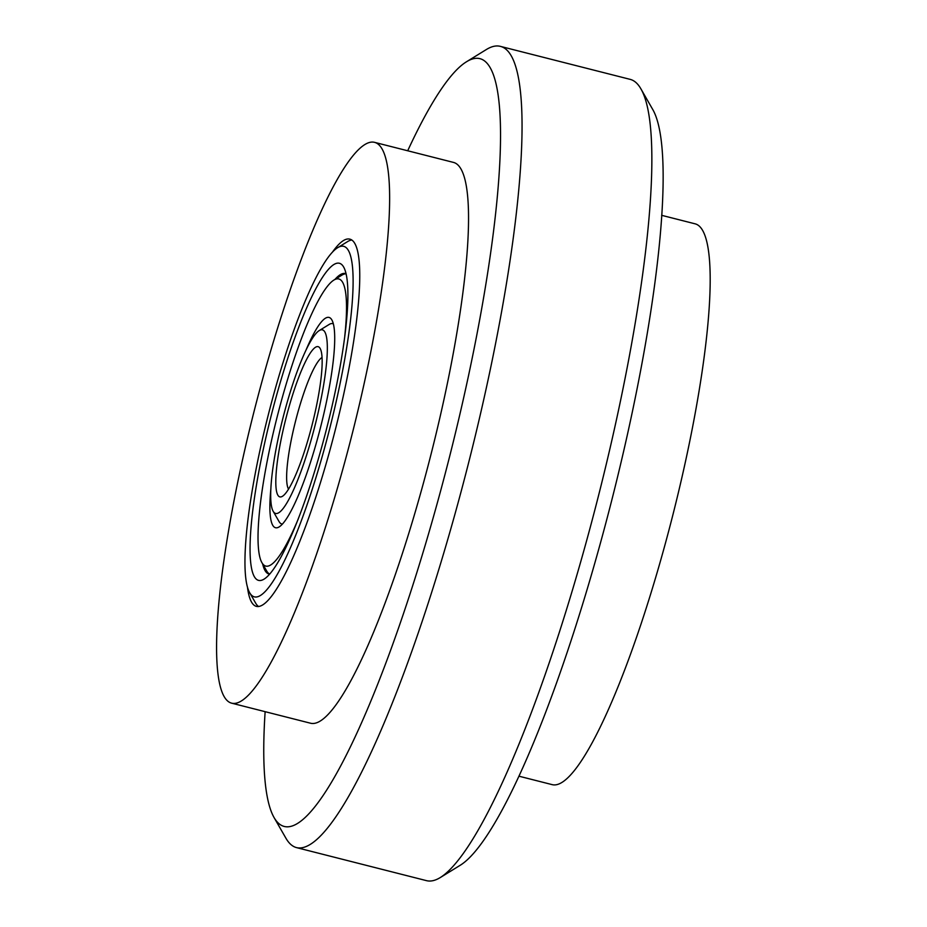 <?xml version="1.0" encoding="UTF-8"?>
<svg xmlns="http://www.w3.org/2000/svg" width="927" height="927" viewBox="0 0 927 927"><rect width="100%" height="100%" fill="white"/><g stroke="black" fill="none" stroke-linecap="round" stroke-linejoin="round"><path stroke-width="1.39" d="M332.608 251.912A189.467 32.943 104.3 0 1 349.78 239.131A189.467 32.943 104.3 0 1 335.041 430.881A189.467 32.943 104.3 0 1 256.431 606.385A189.467 32.943 104.3 0 1 247.451 586.965M256.791 400.835A289.375 50.313 104.3 0 1 374.392 142.306A289.375 50.313 104.3 0 1 351.878 435.157A289.375 50.313 104.3 0 1 231.82 703.211A289.375 50.313 104.3 0 1 256.791 400.835M661.646 215.319L694.96 223.789A289.375 50.313 104.3 0 1 672.434 516.64A289.375 50.313 104.3 0 1 552.388 784.694L519.085 776.223M407.695 150.777A396.165 68.888 104.3 0 1 466.281 61.9L486.385 49.513A413.384 71.889 104.3 0 1 500.29 46.35L630.163 79.363A413.384 71.889 104.3 0 1 640.858 88.783L652.608 109.259A396.165 68.888 104.3 0 1 611.53 501.148A396.165 68.888 104.3 0 1 460.499 865.1L440.395 877.487A413.384 71.889 104.3 0 1 426.49 880.65L296.617 847.637A413.384 71.889 104.3 0 1 285.922 838.217L274.172 817.741A396.165 68.888 104.3 0 1 265.134 711.681M640.858 88.783A413.384 71.889 104.3 0 1 597.996 497.718A413.384 71.889 104.3 0 1 440.395 877.487M500.29 46.35A413.384 71.889 104.3 0 1 468.123 464.705A413.384 71.889 104.3 0 1 296.617 847.637M466.281 61.9A396.165 68.888 104.3 0 1 448.784 459.792A396.165 68.888 104.3 0 1 274.172 817.741M374.392 142.306L453.303 162.364A289.375 50.313 104.3 0 1 430.788 455.215A289.375 50.313 104.3 0 1 310.73 723.269L231.82 703.211M311.402 427.59A77.509 13.476 104.3 0 1 282.515 496.246A77.509 13.476 104.3 0 1 285.933 418.401A77.509 13.476 104.3 0 1 320.093 348.367A77.509 13.476 104.3 0 1 311.402 427.59M314.16 428.888A94.739 16.477 104.3 0 1 273.21 511.368A94.739 16.477 104.3 0 1 283.036 417.66A94.739 16.477 104.3 0 1 319.143 330.626A94.739 16.477 104.3 0 1 314.16 428.888M288.552 489.155A68.899 11.981 104.3 0 1 295.609 420.858A68.899 11.981 104.3 0 1 322.017 357.474M281.762 523.964A103.349 17.972 104.3 0 0 282.468 524.068A103.349 17.972 104.3 0 1 281.762 523.964A103.349 17.972 104.3 0 1 279.085 521.611L273.21 511.368M319.143 330.626L329.201 324.438A103.349 17.972 104.3 0 1 332.677 323.639A103.349 17.972 104.3 0 1 333.338 323.894A103.349 17.972 104.3 0 0 332.677 323.639M325.192 434.114A163.627 28.459 104.3 0 1 264.195 579.051A163.627 28.459 104.3 0 1 271.426 414.705A163.627 28.459 104.3 0 1 343.546 266.86A163.627 28.459 104.3 0 1 325.192 434.114M327.949 435.423A180.858 31.448 104.3 0 1 249.769 592.874A180.858 31.448 104.3 0 1 268.517 413.963A180.858 31.448 104.3 0 1 337.463 247.822A180.858 31.448 104.3 0 1 327.949 435.423M269.676 574.161A155.018 26.953 104.3 0 1 269.027 574.045A155.018 26.953 104.3 0 1 262.665 563.964M334.995 279.375A155.018 26.953 104.3 0 1 345.4 273.558A155.018 26.953 104.3 0 1 346.026 273.766M258.587 606.536A189.467 32.943 104.3 0 1 255.643 603.118L249.769 592.874M337.463 247.822L347.521 241.634A189.467 32.943 104.3 0 1 351.739 240.035M306.188 349.664A108.517 18.864 104.3 0 1 331.82 319.861A108.517 18.864 104.3 0 1 319.653 430.777A108.517 18.864 104.3 0 1 279.201 526.884A108.517 18.864 104.3 0 1 270.904 488.459M298.251 518.981A148.135 25.759 104.3 0 1 261.959 562.735A148.135 25.759 104.3 0 1 277.324 416.211A148.135 25.759 104.3 0 1 333.79 280.128A148.135 25.759 104.3 0 1 344.786 335.898M269.722 574.114A155.018 26.953 104.3 0 1 266.663 570.928L261.959 562.735M333.79 280.128L341.831 275.168A155.018 26.953 104.3 0 1 346.038 273.836"/></g></svg>
